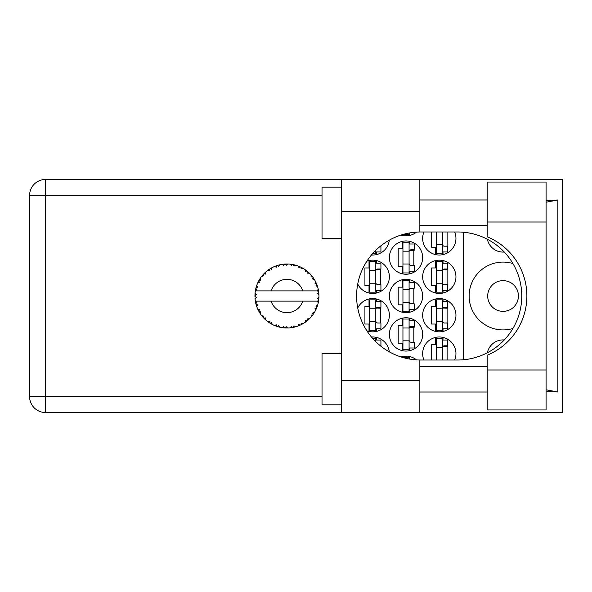 <?xml version="1.0" encoding="UTF-8"?>
<svg xmlns="http://www.w3.org/2000/svg" width="592" height="592" viewBox="0 0 592 592"><rect width="100%" height="100%" fill="white"/><g stroke="black" fill="none" stroke-linecap="round" stroke-linejoin="round"><path stroke-width="0.89" d="M518.429 296A15.362 15.362 0 0 1 503.067 311.362A15.362 15.362 0 0 1 487.704 296A15.362 15.362 0 0 1 503.067 280.638A15.362 15.362 0 0 1 518.429 296M504.288 252.037A16.006 16.006 0 0 1 487.379 239.249M512.924 263.536A33.929 33.929 0 0 0 469.138 296A33.929 33.929 0 0 0 512.924 328.464M454.671 360.017A16.643 16.643 0 0 0 439.308 336.974A16.643 16.643 0 0 0 423.939 360.017M357.731 284.012A16.643 16.643 0 0 0 389.373 276.797A16.643 16.643 0 0 0 366.87 261.213M422.658 276.797A16.643 16.643 0 0 0 439.308 293.44A16.643 16.643 0 0 0 455.951 276.797A16.643 16.643 0 0 0 439.308 260.154A16.643 16.643 0 0 0 422.658 276.797M389.373 334.413A16.643 16.643 0 0 0 406.016 351.056A16.643 16.643 0 0 0 422.658 334.413A16.643 16.643 0 0 0 406.016 317.763A16.643 16.643 0 0 0 389.373 334.413M389.373 296A16.643 16.643 0 0 0 406.016 312.643A16.643 16.643 0 0 0 422.658 296A16.643 16.643 0 0 0 406.016 279.357A16.643 16.643 0 0 0 389.373 296M422.658 315.203A16.643 16.643 0 0 0 439.308 331.846A16.643 16.643 0 0 0 455.951 315.203A16.643 16.643 0 0 0 439.308 298.56A16.643 16.643 0 0 0 422.658 315.203M366.87 330.787A16.643 16.643 0 0 0 389.373 315.203A16.643 16.643 0 0 0 357.731 307.988M371.465 254.982A16.643 16.643 0 0 0 389.277 240.174M389.373 257.587A16.643 16.643 0 0 0 406.016 274.237A16.643 16.643 0 0 0 422.658 257.587A16.643 16.643 0 0 0 406.016 240.944A16.643 16.643 0 0 0 389.373 257.587M401.021 235.054A16.643 16.643 0 0 0 416.494 232.116M423.939 231.983A16.643 16.643 0 0 0 439.308 255.026A16.643 16.643 0 0 0 454.671 231.983M435.594 337.388L435.594 344.781L431.494 344.781L431.494 360.017M402.301 356.599L402.301 357.346M369.016 260.569L369.016 267.961L364.916 267.961L364.916 285.633L369.016 285.633L369.016 293.018M435.594 260.569L435.594 267.961L431.494 267.961L431.494 285.633L435.594 285.633L435.594 293.018M402.301 318.185L402.301 325.578L398.209 325.578L398.209 343.242L402.301 343.242L402.301 350.634M402.301 279.772L402.301 287.164L398.209 287.164L398.209 304.836L402.301 304.836L402.301 312.228M435.594 298.982L435.594 306.367L431.494 306.367L431.494 324.039L435.594 324.039L435.594 331.431M369.016 298.982L369.016 306.367L364.916 306.367L364.916 324.039L369.016 324.039L369.016 331.431M402.301 241.366L402.301 248.758L398.209 248.758L398.209 266.422L402.301 266.422L402.301 273.815M402.301 234.654L402.301 235.401M431.494 231.983L431.494 247.219L435.594 247.219L435.594 254.612M416.494 359.884A16.643 16.643 0 0 0 401.021 356.946M389.277 351.826A16.643 16.643 0 0 0 371.465 337.018M463.632 232.256L463.632 359.744M487.379 352.751A16.006 16.006 0 0 1 504.288 339.963M443.016 254.612L443.016 251.955M447.115 246.198L447.115 231.983M409.731 235.401L409.731 232.915M409.731 273.815L409.731 271.158M409.731 244.015L409.731 241.366M413.83 265.401L413.83 249.78M376.445 254.612L376.445 251.955M376.445 331.431L376.445 328.775M376.445 301.631L376.445 298.982M380.538 323.017L380.538 307.396M443.016 331.431L443.016 328.775M443.016 301.631L443.016 298.982M447.115 323.017L447.115 307.396M376.445 340.045L376.445 337.388M409.731 312.228L409.731 309.572M409.731 282.428L409.731 279.772M413.83 303.807L413.83 288.193M409.731 350.634L409.731 347.985M409.731 320.842L409.731 318.185M413.83 342.22L413.83 326.599M443.016 293.018L443.016 290.369M443.016 263.225L443.016 260.569M447.115 284.604L447.115 268.983M376.445 293.018L376.445 290.369M376.445 263.225L376.445 260.569M380.538 284.604L380.538 268.983M409.731 359.085L409.731 356.599M443.016 340.045L443.016 337.388M447.115 360.017L447.115 345.802M442.379 231.983L442.379 253.746L436.23 253.746L436.23 231.983M442.379 232.626A2.05 2.05 0 0 1 442.483 231.983M442.379 251.955L447.5 251.955L447.5 246.198L444.429 246.198A2.05 2.05 0 0 1 442.379 244.148M442.379 244.785L436.23 244.785M487.194 370L487.194 355.215A64.017 64.017 0 0 0 487.194 236.785L487.194 182.047L546.083 182.047L546.083 409.953L487.194 409.953L487.194 370L546.083 370M341.236 404.832L322.026 404.832L322.026 353.616L341.236 353.616M341.236 238.384L322.026 238.384L322.026 187.168L341.236 187.168M487.194 199.978L419.846 199.978M487.194 225.582L419.846 225.582M487.194 366.418L419.846 366.418M487.194 392.022L419.846 392.022M341.236 412.513L341.236 380.501L419.846 380.501L419.846 412.513L45.473 412.513L45.473 396.633L322.026 396.633M419.846 412.513L562.4 412.513L562.4 179.487L419.846 179.487L419.846 211.499L341.236 211.499L341.236 380.501M341.236 211.499L341.236 179.487L419.846 179.487M419.846 211.499L419.846 231.99A64.017 64.017 0 0 0 356.599 296A64.017 64.017 0 0 0 419.846 360.01L419.846 380.501M546.083 391.475L557.871 392.022L557.871 199.978L546.083 200.525M322.026 195.367L45.473 195.367L45.473 396.633L29.6 396.633A15.873 15.873 0 0 0 45.473 412.513A15.873 15.873 0 0 1 29.6 396.633L29.6 195.367A15.873 15.873 0 0 1 45.473 179.487L341.236 179.487M419.846 231.99A64.017 64.017 0 0 1 420.616 231.983L457.749 231.983A64.017 64.017 0 0 1 521.767 296A64.017 64.017 0 0 1 457.749 360.017L420.616 360.017A64.017 64.017 0 0 1 419.846 360.01M557.871 392.022L546.083 389.773M546.083 202.227L557.871 199.978M409.087 233.026L409.087 234.543L402.945 234.469M410.722 232.752L414.215 232.752L414.215 232.301M409.087 242.224L409.087 272.956L402.945 272.956L402.945 242.224L409.087 242.224M409.087 244.015L414.215 244.015L414.215 249.78L411.137 249.78A2.05 2.05 0 0 0 409.087 251.829M409.087 271.158L414.215 271.158L414.215 265.401L411.137 265.401A2.05 2.05 0 0 1 409.087 263.351M409.087 250.394L414.156 250.549M409.42 250.046L413.83 250.283M409.087 263.995L402.945 263.995M409.087 251.186L402.945 251.186M375.802 250.283L375.802 253.746L372.523 253.746M375.802 251.955L380.922 251.955L380.922 246.198L380.397 246.198M375.802 299.841L375.802 330.565L369.66 330.565L369.66 299.841L375.802 299.841M375.802 301.631L380.922 301.631L380.922 307.396L377.851 307.396A2.05 2.05 0 0 0 375.802 309.446M375.802 328.775L380.922 328.775L380.922 323.017L377.851 323.017A2.05 2.05 0 0 1 375.802 320.968M375.802 308.003L380.863 308.166M376.127 307.662L380.538 307.899M375.802 321.604L369.66 321.604M375.802 308.802L369.66 308.802M442.379 299.841L442.379 330.565L436.23 330.565L436.23 299.841L442.379 299.841M442.379 301.631L447.5 301.631L447.5 307.396L444.429 307.396A2.05 2.05 0 0 0 442.379 309.446M442.379 328.775L447.5 328.775L447.5 323.017L444.429 323.017A2.05 2.05 0 0 1 442.379 320.968M442.379 308.003L447.441 308.166M442.705 307.662L447.115 307.899M442.379 321.604L436.23 321.604M442.379 308.802L436.23 308.802M372.523 338.254L375.802 338.254L375.802 341.717M375.802 340.045L380.922 340.045L380.922 345.802L380.397 345.802M409.087 280.638L409.087 311.362L402.945 311.362L402.945 280.638L409.087 280.638M409.087 282.428L414.215 282.428L414.215 288.193L411.137 288.193A2.05 2.05 0 0 0 409.087 290.235M409.087 309.572L414.215 309.572L414.215 303.807L411.137 303.807A2.05 2.05 0 0 1 409.087 301.765M409.087 288.8L414.156 288.955M409.42 288.459L413.83 288.689M409.087 302.401L402.945 302.401M409.087 289.599L402.945 289.599M409.087 319.044L409.087 349.776L402.945 349.776L402.945 319.044L409.087 319.044M409.087 320.842L414.215 320.842L414.215 326.599L411.137 326.599A2.05 2.05 0 0 0 409.087 328.649M409.087 347.985L414.215 347.985L414.215 342.22L411.137 342.22A2.05 2.05 0 0 1 409.087 340.171M409.087 327.213L414.156 327.369M409.42 326.865L413.83 327.102M409.087 340.814L402.945 340.814M409.087 328.005L402.945 328.005M442.379 261.435L442.379 292.159L436.23 292.159L436.23 261.435L442.379 261.435M442.379 263.225L447.5 263.225L447.5 268.983L444.429 268.983A2.05 2.05 0 0 0 442.379 271.032M442.379 290.369L447.5 290.369L447.5 284.604L444.429 284.604A2.05 2.05 0 0 1 442.379 282.554M442.379 269.597L447.441 269.752M442.705 269.256L447.115 269.486M442.379 283.198L436.23 283.198M442.379 270.396L436.23 270.396M375.802 261.435L375.802 292.159L369.66 292.159L369.66 261.435L375.802 261.435M375.802 263.225L380.922 263.225L380.922 268.983L377.851 268.983A2.05 2.05 0 0 0 375.802 271.032M375.802 290.369L380.922 290.369L380.922 284.604L377.851 284.604A2.05 2.05 0 0 1 375.802 282.554M375.802 269.597L380.863 269.752M376.127 269.256L380.538 269.486M375.802 283.198L369.66 283.198M375.802 270.396L369.66 270.396M402.945 357.531L409.087 357.457L409.087 358.974M410.722 359.248L414.215 359.248L414.215 359.699M442.379 347.215L436.23 347.215L436.23 338.254L442.379 338.254L442.379 360.017M436.23 347.215L436.23 360.017M442.379 340.045L447.5 340.045L447.5 345.802L444.429 345.802A2.05 2.05 0 0 0 442.379 347.852M442.483 360.017A2.05 2.05 0 0 1 442.379 359.374M442.379 346.416L447.441 346.572M442.705 346.076L447.115 346.305M295.563 326.828L295.711 326.784A32.005 32.005 0 0 0 297.946 326.059L300.27 325.104A32.005 32.005 0 0 0 300.877 324.816L303.097 323.639A32.005 32.005 0 0 0 305.08 322.374L307.093 320.871A32.005 32.005 0 0 0 307.603 320.45L309.461 318.755A32.005 32.005 0 0 0 311.066 317.038L312.643 315.085A32.005 32.005 0 0 0 313.035 314.544L314.411 312.443A32.005 32.005 0 0 0 315.543 310.378L316.579 308.092A32.005 32.005 0 0 0 316.831 307.47L317.638 305.095A32.005 32.005 0 0 0 318.222 302.815L318.659 300.344A32.005 32.005 0 0 0 318.74 299.678L318.933 297.177A32.005 32.005 0 0 0 318.933 294.823L318.925 294.653M318.851 298.597L318.91 297.621M318.259 302.645L317.275 301.121L302.786 301.121A16.643 16.643 0 0 1 271.106 301.121L255.352 301.121A32.005 32.005 0 0 0 255.359 301.173L255.389 301.335M255.744 303.148L255.862 303.637L256.898 302.438L255.359 301.173L255.862 303.637A32.005 32.005 0 0 0 256.025 304.281L256.773 306.678A32.005 32.005 0 0 0 257.638 308.869L257.712 309.024M257.934 309.52L258.741 311.126L259.444 309.705L257.823 309.283M262.234 316.343L262.648 316.838M258.312 310.304L258.741 311.126A32.005 32.005 0 0 0 259.059 311.71L259.2 311.954M274.444 325.422L276.738 326.34L276.279 324.816L274.392 325.445L275.569 325.918M276.235 326.162L276.738 326.34A32.005 32.005 0 0 0 277.374 326.54L279.801 327.198L278.64 325.585L277.396 326.547M279.764 327.154L279.801 327.198A32.005 32.005 0 0 0 282.11 327.642L282.28 327.665M284.071 327.879L284.604 327.924L283.783 326.562L282.11 327.642L282.784 327.739M282.11 327.642L284.604 327.924A32.005 32.005 0 0 0 285.27 327.968L285.359 327.968M287.631 327.998L286.254 326.717L285.27 327.968L285.862 327.99M287.779 327.998A32.005 32.005 0 0 0 290.132 327.85L291.042 327.746M291.486 326.392L290.132 327.85L292.618 327.502L291.486 326.392M291.708 327.65L292.618 327.502A32.005 32.005 0 0 0 293.269 327.376L293.299 327.369M295.711 326.784L293.913 325.926L293.269 327.376L293.854 327.258M299.426 325.474L300.27 325.104L298.901 324.305L298.109 326M303.097 323.639L301.143 323.254L300.951 324.779M306.367 321.441L307.093 320.871L305.561 320.45L305.22 322.277M309.461 318.755L307.47 318.866L307.67 320.39M312.088 315.817L312.643 315.085L311.059 315.048L311.185 316.912M314.411 312.443L312.517 313.042L313.087 314.47M316.224 308.943L316.579 308.092L315.04 308.454L315.617 310.223M317.638 305.095L315.95 306.153L316.861 307.396M256.773 306.678L257.513 304.836L256.047 304.362M260.635 311.873L259.059 311.71L260.376 313.849L260.635 311.873M260.384 313.79L260.376 313.849A32.005 32.005 0 0 0 261.76 315.751L263.388 317.667L263.714 316.113L261.76 315.751L263.388 317.667A32.005 32.005 0 0 0 263.847 318.156L264.039 318.355M265.416 317.919L263.847 318.156L265.653 319.895L265.416 317.919M265.645 319.835L265.653 319.895A32.005 32.005 0 0 0 267.466 321.397L267.532 321.449M269.449 321.256L267.466 321.397L269.515 322.847L269.449 321.256M267.525 321.389L269.515 322.847A32.005 32.005 0 0 0 270.078 323.202L270.315 323.35M271.543 322.588L270.078 323.202L272.261 324.438L271.543 322.588M272.239 324.386L272.261 324.438A32.005 32.005 0 0 0 274.392 325.445L274.547 325.511M264.853 319.162L265.275 319.554M267.473 321.404L268.035 321.826M271.306 323.928L271.75 324.172M275.598 325.926L276.131 326.125M259.318 279.831L259.059 280.29A32.005 32.005 0 0 0 258.741 280.874L257.638 283.131A32.005 32.005 0 0 0 256.773 285.322L256.025 287.719A32.005 32.005 0 0 0 255.862 288.363L255.359 290.827A32.005 32.005 0 0 0 255.352 290.879A32.005 32.005 0 0 0 255.063 293.158L254.937 295.667A32.005 32.005 0 0 0 254.937 296.333L254.945 296.422M254.96 294.742L254.937 295.667L256.255 294.476L255.048 293.329M255.367 301.232L255.463 301.765M255.522 302.083L255.648 302.69M256.588 306.153L256.425 305.65M255.359 301.173L255.737 303.104M255.063 293.21L255.026 293.632M255.063 293.158L255.019 293.765M256.277 286.831L256.025 287.719L257.513 287.164L256.713 285.477M255.019 298.227L255.063 298.842A32.005 32.005 0 0 0 255.352 301.121M256.025 304.281L256.188 304.858M256.269 305.139L256.41 305.583M257.69 308.891L258.741 311.126M255.404 290.79L256.898 289.562L255.84 288.445M255.463 290.213L255.648 289.288M256.025 287.719L256.617 285.766M256.477 286.188L256.336 286.646M256.306 286.735L256.447 286.284M264.217 273.467L263.847 273.844A32.005 32.005 0 0 0 263.388 274.333L261.76 276.249A32.005 32.005 0 0 0 260.376 278.151L259.385 279.72M259.525 279.491L259.059 280.29L260.635 280.127L260.376 278.151L260.066 278.632M255.108 298.797L256.255 297.524L254.937 296.333M255.404 301.21L255.862 303.637M256.773 285.322L256.543 285.995M257.69 283.109L259.444 282.295L258.697 280.948M257.89 282.569L258.238 281.844M259.059 280.29L260.117 278.551M260.006 278.721L259.585 279.394M279.069 264.979L277.374 265.46A32.005 32.005 0 0 0 276.738 265.66L274.392 266.555A32.005 32.005 0 0 0 272.261 267.562L270.078 268.798A32.005 32.005 0 0 0 269.515 269.153L267.466 270.603A32.005 32.005 0 0 0 265.653 272.105L264.291 273.386M264.491 273.193L263.847 273.844L265.416 274.081L265.527 272.216M255.108 293.203L254.937 295.667M262.441 275.406L262.078 275.85M261.819 276.235L263.714 275.887L263.329 274.399M270.411 268.598L271.543 269.412L272.113 267.636M318.518 301.254L318.659 300.344L317.549 301.121M318.933 297.177L317.586 298.331L318.755 299.596M318.814 292.966L318.933 294.823L318.74 292.322L317.586 293.669L318.933 294.823L318.903 294.231M318.799 292.825L318.74 292.322A32.005 32.005 0 0 0 318.659 291.656L318.644 291.575M317.342 290.879L318.659 291.656L318.57 291.072M265.653 272.105L265.127 272.586M267.466 270.603L269.449 270.744L269.441 269.205M270.87 268.324L270.448 268.568M271.454 267.991L270.966 268.265M285.795 264.01L285.27 264.032A32.005 32.005 0 0 0 284.604 264.076L282.11 264.358A32.005 32.005 0 0 0 279.801 264.802L279.631 264.839M255.352 290.879L302.786 290.879A16.643 16.643 0 0 0 271.106 290.879M302.786 290.879L317.275 290.879L318.222 289.185A32.005 32.005 0 0 0 317.638 286.905L317.586 286.743M317.238 285.67L316.831 284.53L315.95 285.847L317.504 286.476M316.838 284.552L316.831 284.53A32.005 32.005 0 0 0 316.579 283.908L316.476 283.649M315.04 283.546L316.579 283.908L315.543 281.622L315.04 283.546M315.529 281.681L315.543 281.622A32.005 32.005 0 0 0 314.411 279.557L314.322 279.409M313.346 277.892L313.035 277.456L312.517 278.958L314.411 279.557L314.034 278.95M313.257 277.774L313.035 277.456A32.005 32.005 0 0 0 312.643 276.915L312.591 276.849M312.643 276.915L311.066 274.962L311.059 276.952L312.48 276.693M311.066 274.962A32.005 32.005 0 0 0 309.461 273.245L309.335 273.127M308.01 271.898L307.603 271.55L307.47 273.134L309.416 273.208M309.461 273.245L307.603 271.55A32.005 32.005 0 0 0 307.093 271.129L307.026 271.069M305.206 269.708L305.561 271.55L306.871 270.951M305.08 269.626A32.005 32.005 0 0 0 303.097 268.361L302.941 268.28M302.29 267.91L300.877 267.184L301.143 268.746L303.097 268.361L302.475 268.013M303.097 268.361L300.877 267.184A32.005 32.005 0 0 0 300.27 266.896L300.196 266.859M298.079 265.986L298.901 267.695L300.018 266.785M297.946 265.941A32.005 32.005 0 0 0 295.711 265.216L295.549 265.172M293.787 264.728L293.269 264.624L293.913 266.074L295.711 265.216L295.023 265.031M294.823 264.979L293.269 264.624A32.005 32.005 0 0 0 292.618 264.498L292.529 264.483M290.28 264.165L291.486 265.608L292.344 264.446M290.132 264.15A32.005 32.005 0 0 0 287.779 264.002L287.608 263.995M286.861 263.995L285.27 264.032L286.254 265.283L287.779 264.002L287.172 263.995M282.11 264.358L283.783 265.438L284.515 264.084M277.855 265.312L277.374 265.46L278.64 266.415L279.801 264.802L279.135 264.957M274.392 266.555L276.279 267.184L276.656 265.69M265.645 272.165L263.847 273.844M268.775 269.649L268.398 269.915M268.339 269.959L267.887 270.285M271.595 267.917L271.003 268.243M275.902 265.956L275.532 266.097M279.801 264.802L277.9 265.297M279.742 264.809L279.357 264.905M278.906 265.016L278.277 265.186M287.779 264.002L285.862 264.01M272.239 267.614L270.078 268.798M276.738 265.66L276.175 265.86M285.27 264.032L287.327 263.995M295.711 265.216L293.854 264.742M279.764 264.846L277.374 265.46M284.604 264.076L282.687 264.276M287.024 263.995L286.239 264.002M290.746 264.217L291.538 264.321M295.66 265.201L295.275 265.098M294.979 265.016L294.328 264.853M298.472 266.141L299.271 266.459M300.877 267.184L302.704 268.139M292.618 264.498L290.169 264.195M295.66 265.238L293.269 264.624M302.431 267.991L301.839 267.665M308.795 272.609L308.38 272.231M314.411 279.557L313.405 277.981M300.27 266.896L297.976 265.993M306.39 270.574L306.02 270.292M305.96 270.255L305.509 269.922M308.913 272.72L308.417 272.261M313.56 278.218L313.286 277.811M313.664 278.381L314.012 278.913M307.093 271.129L305.095 269.678M309.401 273.245L307.603 271.55M315.817 282.177L316.002 282.569M317.149 285.396L316.861 284.604M317.445 286.291L317.164 285.44M314.352 279.542L313.035 277.456M317.253 285.699L317.423 286.225M317.416 286.18L317.164 285.433M318.526 290.776L318.459 290.391M318.888 293.906L318.836 293.284M317.586 286.876L316.831 284.53M318.659 291.656L318.222 289.185M318.23 302.764L318.311 302.371M318.888 294.786L318.74 292.322M318.74 299.678L318.851 298.62M318.222 302.815L318.363 302.12M316.579 308.092L315.751 309.949M315.795 309.868L315.543 310.378M315.943 309.549L316.18 309.039M318.193 302.764L318.659 300.344M317.201 306.449L317.504 305.516M315.876 309.697L316.158 309.083M314.086 312.968L313.834 313.36M311.103 316.994L311.466 316.572M313.545 313.812L313.797 313.42M311.066 317.038L311.533 316.498M307.093 320.871L305.583 322.026M305.827 321.848L306.279 321.508M271.106 301.121L302.786 301.121M311.066 316.979L312.643 315.085M308.676 319.502L309.142 319.066M305.08 322.374L305.576 322.033M302.556 323.942L302.149 324.172M298.812 325.726L299.382 325.496M300.877 324.816L301.409 324.557M301.668 324.423L302.083 324.201M298.893 325.696L299.389 325.489M294.143 327.191L294.594 327.08M295.119 326.947L294.661 327.065M292.618 327.502L290.739 327.783M287.061 328.005L286.04 327.998M297.976 326.007L300.27 325.104M286.291 328.005L286.735 328.005M282.162 327.65L282.576 327.709M283.02 327.768L283.575 327.827M293.269 327.376L295.66 326.762M286.972 328.005L287.342 328.005M283.117 327.776L283.531 327.827M278.395 326.843L278.78 326.947M275.872 326.029L276.331 326.192M276.368 326.214L276.738 326.34M274.917 325.667L274.392 325.445M285.27 327.968L287.734 327.961M282.155 327.613L284.604 327.924M278.225 326.799L278.987 327.006M275.095 325.733L275.724 325.977M268.746 322.329L269.153 322.603M262.774 316.979L263.388 317.667M29.6 195.367L45.473 195.367L45.473 179.487M487.194 222L546.083 222"/></g></svg>
